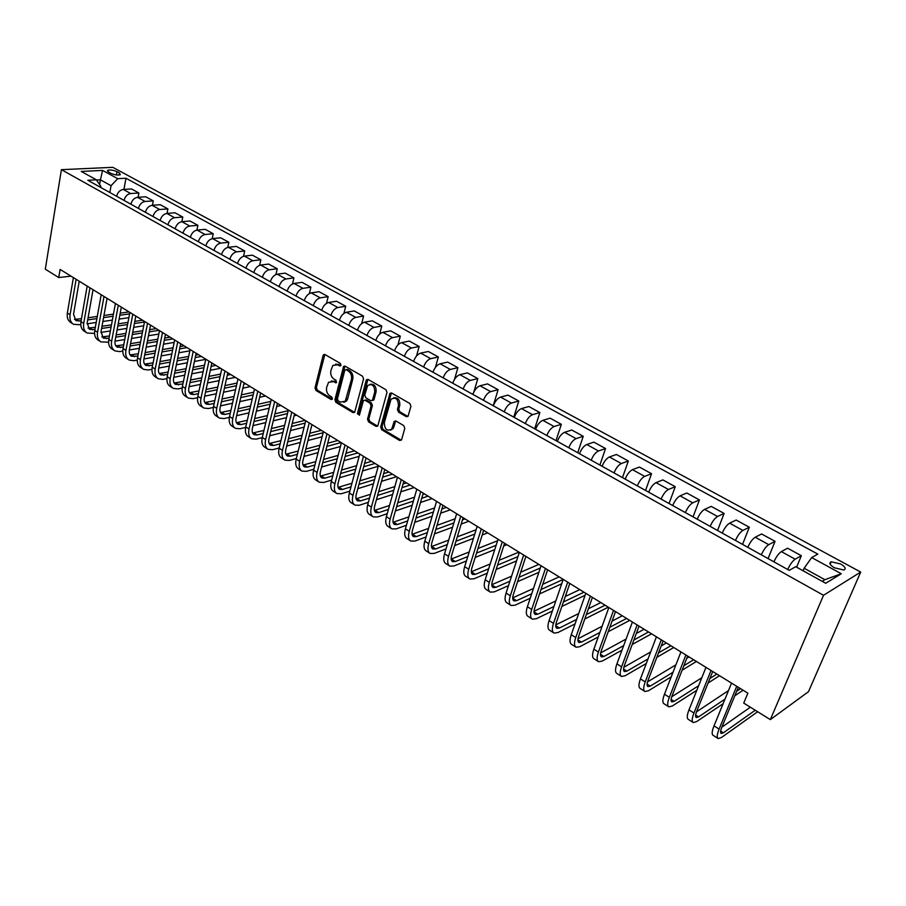 <?xml version="1.0" encoding="UTF-8"?>
<svg xmlns="http://www.w3.org/2000/svg" width="906" height="906" viewBox="0 0 906 906"><rect width="100%" height="100%" fill="white"/><g stroke="black" fill="none" stroke-linecap="round" stroke-linejoin="round"><path stroke-width="1.36" d="M340.996 365.243L340.305 363.374L324.96 354.518L323.08 355.503L315.028 387.847L316.001 390.475L331.12 399.512L332.434 398.855L331.755 397.009L329.784 395.831C327.1 393.827 326.047 391.018 326.658 387.383L328.55 382.298L333.385 381.641L336.432 382.649L336.001 380.271L334.02 379.116C331.313 377.123 330.271 374.291 330.871 370.622L332.842 365.435L337.655 364.778L339.659 365.933L340.996 365.243M840.666 563.996L831.232 561.799C828.73 562.954 829.771 564.948 834.347 567.779L843.814 570.01C846.329 568.832 845.287 566.828 840.666 563.996M406.25 416.647L408.062 416.262L410.928 406.307L409.897 403.544L391.675 393.034L389.954 393.363L380.679 427.032L381.698 429.75L399.614 440.463L401.664 439.546L404.778 428.357L403.748 425.605L395.99 421.03L394.223 421.392L391.743 429.025C387.1 431.607 384.631 429.501 384.314 422.694L391.03 399.274C395.707 396.76 398.176 398.9 398.436 405.695L397.428 409.353L398.459 412.094L406.25 416.647L407.904 416.454M61.415 169.671L45.3 269.195L58.743 277.542L60.102 269.422L747.869 693.169L743.735 703.09L770.327 719.613L823.52 595.287L61.415 169.671L112.831 167.327L860.7 572.06L823.52 595.287M363.566 378.923L362.559 376.216L345.152 366.171L343.612 366.398L334.914 399.716L335.888 402.366L353.034 412.615L354.654 412.343L363.566 378.923M368.153 379.455L385.956 389.727L386.975 392.457L377.768 426.058L376.058 426.375L368.527 421.868L367.519 419.172L371.064 405.911L370.056 403.215L365.061 400.271L363.419 400.554L359.455 414.993L357.394 413.759L366.171 380.429L368.153 379.455M108.573 172.038L111.019 173.386C114.745 174.971 117.848 175.402 120.351 174.688L119.433 172.967L116.976 171.63C113.261 170.056 110.158 169.626 107.655 170.339L108.573 172.038M100.611 187.383L100.804 186.285L96.376 179.807L87.814 180.26L789.239 570.35L795.695 566.68L825.706 583.271L841.3 573.747L824.868 579.693L804.12 568.232L803.067 570.746M96.376 179.807L81.223 171.427L102.605 170.419L117.723 178.675L111.053 185.696L109.841 192.514M123.941 189.399L125.957 178.233L117.723 178.675M125.957 178.233L817.801 554.098L811.685 557.575L841.3 573.747M770.327 719.613L808.492 691.674L860.7 572.06M58.743 277.542L70.996 276.137M99.592 184.518L100.407 179.818L96.523 180.022M111.053 185.696L100.407 179.818L102.605 170.419M822.172 581.324L824.868 579.693M138.074 197.281L138.867 193.001L131.472 188.946L123.261 189.445C119.954 190.022 117.746 192.299 116.614 196.285M152.435 205.288L153.273 200.883L145.753 196.772L137.553 197.315C134.258 197.904 132.038 200.215 130.894 204.224M167.021 213.42L167.904 208.901L160.26 204.711L152.083 205.311C148.788 205.922 146.557 208.255 145.39 212.287M196.908 230.101L197.882 225.311L189.988 220.996L181.846 221.687L182.774 217.032L175.005 212.785L166.851 213.431C163.556 214.076 161.313 216.421 160.124 220.486M212.197 238.663L213.227 233.714L205.22 229.331L197.089 230.079C193.816 230.758 191.562 233.159 190.328 237.27M227.746 247.383L228.844 242.264L220.69 237.802L212.593 238.606C209.32 239.32 207.055 241.743 205.798 245.877M243.544 256.262L244.711 250.951L236.421 246.409L228.346 247.281C225.084 248.006 222.808 250.464 221.528 254.62M259.603 265.311L260.837 259.784L252.412 255.175L244.371 256.092C241.109 256.851 238.822 259.331 237.519 263.521M275.922 274.541L277.236 268.765L268.674 264.076L260.656 265.062C257.406 265.843 255.118 268.346 253.782 272.559M292.502 283.952L293.929 277.893L285.209 273.125L277.225 274.178C273.986 274.982 271.687 277.519 270.316 281.766M309.365 293.555L310.894 287.191L302.038 282.332L294.076 283.453C290.849 284.291 288.538 286.84 287.145 291.12M326.5 303.363L328.153 296.647L319.139 291.709L311.222 292.887C308.006 293.748 305.684 296.341 304.269 300.645M343.929 313.385L345.718 306.262L336.545 301.234L328.663 302.479C325.458 303.385 323.136 305.99 321.687 310.328M361.641 323.635L363.6 316.047L354.257 310.939L346.42 312.253C343.227 313.182 340.894 315.82 339.41 320.192M379.648 334.133L381.788 326.001L372.287 320.803L364.484 322.196C361.301 323.159 358.957 325.832 357.451 330.226M397.938 344.914L400.305 336.149L390.633 330.849L382.876 332.321C379.716 333.306 377.36 336.013 375.82 340.441M416.522 355.99L419.161 346.466L409.308 341.075L401.607 342.627C398.459 343.646 396.092 346.386 394.529 350.837M435.401 367.44L438.357 356.975L428.334 351.494L420.678 353.114C417.541 354.178 415.175 356.941 413.566 361.426M454.529 379.342L457.904 367.689L447.7 362.094L440.101 363.804C436.975 364.903 434.608 367.7 432.966 372.219M473.849 391.981L477.824 378.583L467.417 372.898L459.886 374.688C456.783 375.82 454.393 378.663 452.728 383.204M493.238 405.729L498.107 389.693L487.519 383.895L480.033 385.786C476.964 386.953 474.563 389.829 472.853 394.393M513.77 417.145L518.787 401.018L507.983 395.107L500.576 397.088C497.519 398.289 495.118 401.199 493.374 405.809M534.687 428.787L539.851 412.558L528.844 406.522L521.505 408.606C518.47 409.852 516.069 412.796 514.28 417.44M556.001 440.644L561.335 424.314L550.112 418.164L542.841 420.339C539.829 421.641 537.417 424.62 535.593 429.285M577.745 452.728L583.226 436.296L571.788 430.033L564.597 432.309C561.618 433.646 559.195 436.669 557.326 441.369M599.897 465.05L605.548 448.527L593.883 442.139L586.782 444.518C583.826 445.899 581.392 448.957 579.489 453.702M622.501 477.621L628.322 460.995L616.42 454.484L609.398 456.975C606.476 458.402 604.042 461.494 602.094 466.273M645.548 490.44L651.55 473.713L639.41 467.066L632.479 469.67C629.591 471.143 627.145 474.291 625.151 479.093M669.058 503.51L675.253 486.692L662.864 479.908L656.035 482.638C653.169 484.155 650.723 487.337 648.685 492.185M693.056 516.862L699.432 499.931L686.793 493.011L680.066 495.854C677.246 497.439 674.789 500.656 672.694 505.537M717.552 530.474L724.12 513.442L711.221 506.386L704.596 509.365C701.81 510.984 699.353 514.257 697.212 519.172M742.546 544.381L749.33 527.247L736.159 520.033L729.647 523.147C726.895 524.823 724.426 528.141 722.241 533.09M768.073 558.583L775.06 541.335L761.606 533.974L755.23 537.224C752.524 538.957 750.043 542.32 747.801 547.303M796.601 567.167L801.346 555.729L787.608 548.209L781.346 551.595C778.696 553.396 776.216 556.805 773.917 561.822M138.867 193.001L130.668 193.522C127.361 194.111 125.153 196.398 124.009 200.396M153.273 200.883L145.085 201.46C141.789 202.061 139.558 204.371 138.403 208.403M167.904 208.901L159.728 209.513C156.444 210.147 154.201 212.48 153.023 216.534M182.774 217.032L174.62 217.712C171.325 218.357 169.082 220.724 167.882 224.79M197.882 225.311L189.75 226.036L181.846 221.687C178.561 222.344 176.319 224.722 175.107 228.81M189.75 226.036C186.466 226.704 184.212 229.093 182.989 233.193M213.227 233.714L205.118 234.495C201.845 235.198 199.58 237.599 198.335 241.732M228.844 242.264L220.747 243.102C217.485 243.816 215.209 246.251 213.941 250.407M244.711 250.951L236.647 251.845C233.386 252.593 231.098 255.05 229.807 259.229M260.837 259.784L252.808 260.735C249.546 261.506 247.259 263.997 245.934 268.199M277.236 268.765L269.241 269.784C265.99 270.577 263.691 273.091 262.344 277.327M293.929 277.893L285.956 278.98C282.717 279.807 280.407 282.344 279.037 286.613M310.894 287.191L302.955 288.334C299.727 289.184 297.417 291.766 296.013 296.047M328.153 296.647L320.26 297.859C317.043 298.742 314.722 301.336 313.283 305.662M345.718 306.262L337.859 307.542C334.654 308.459 332.321 311.086 330.86 315.435M363.6 316.047L355.775 317.406C352.581 318.346 350.248 321.007 348.753 325.379M381.788 326.001L374.008 327.44C370.837 328.414 368.493 331.109 366.964 335.514M400.305 336.149L392.581 337.655C389.421 338.663 387.066 341.381 385.503 345.82M419.161 346.466L411.483 348.051C408.334 349.093 405.967 351.856 404.382 356.318M438.357 356.975L430.735 358.651C427.609 359.727 425.231 362.513 423.612 367.009M457.904 367.689L450.339 369.444C447.236 370.554 444.846 373.374 443.193 377.904M477.824 378.583L470.316 380.429C467.224 381.585 464.835 384.438 463.147 389.002M498.107 389.693L490.667 391.63C487.598 392.819 485.208 395.718 483.476 400.305M518.787 401.018L511.403 403.045C508.368 404.28 505.956 407.202 504.189 411.822M539.851 412.558L532.547 414.676C529.534 415.956 527.122 418.912 525.31 423.566M561.335 424.314L554.098 426.533C551.108 427.859 548.685 430.86 546.839 435.548M583.226 436.296L576.08 438.629C573.113 439.988 570.678 443.034 568.798 447.757M605.548 448.527L598.481 450.962C595.548 452.366 593.113 455.446 591.188 460.203M628.322 460.995L621.346 463.544C618.436 464.993 616.001 468.119 614.03 472.909M651.55 473.713L644.664 476.375C641.799 477.881 639.342 481.041 637.326 485.865M675.253 486.692L668.469 489.478C665.627 491.029 663.169 494.234 661.108 499.093M699.432 499.931L692.762 502.841C689.953 504.449 687.495 507.7 685.378 512.592M724.12 513.442L717.563 516.488C714.789 518.153 712.331 521.437 710.168 526.375M749.33 527.247L742.875 530.429C740.157 532.139 737.688 535.48 735.468 540.44M775.06 541.335L768.741 544.653C766.057 546.431 763.588 549.817 761.312 554.823M801.346 555.729L795.162 559.195C792.524 561.029 790.043 564.461 787.722 569.5M804.12 568.232L811.685 557.575M340.871 365.56L339.014 364.495L335.56 364.189M331.222 381.03L334.733 381.335L336.59 382.423M324.846 354.461L316.398 387.553L317.36 390.169L332.343 399.116M344.993 366.092L336.262 399.399L337.247 402.049L354.608 412.389M346.103 369.671L344.756 370.35L337.428 398.946L338.119 400.803L340.214 402.049L345.254 401.267L351.426 379.467C352.049 375.752 350.984 372.898 348.232 370.894L346.103 369.671L347.462 369.376L346.013 369.614M343.861 402.355L346.602 400.95L347.7 398.742L346.352 399.059M347.462 369.376L349.591 370.599C352.343 372.604 353.408 375.458 352.774 379.161L347.7 398.742M364.824 400.158L366.409 399.954L371.392 402.887L372.4 405.582L368.855 418.832L369.863 421.528L377.689 426.16M367.938 379.354L358.742 413.419L359.365 415.254M374.767 392.038C374.563 385.469 372.196 383.306 367.655 385.548L364.733 395.027L365.741 397.723L370.735 400.656L372.4 400.35L374.767 392.038L376.103 391.72C376.341 386.318 374.382 383.827 370.214 384.269M372.321 400.441L373.748 400.033L374.065 399.376L372.717 399.705M376.103 391.72L374.065 399.376M393.691 397.813C397.994 397.338 400.022 399.863 399.773 405.367L398.765 409.014L399.784 411.754L407.575 416.307M390.452 430.18L393.068 428.663L393.77 427.156L392.434 427.507M395.673 420.894L393.77 427.156M391.403 392.91L382.015 426.681L383.023 429.387L401.29 440.248M72.899 323.884L70.895 322.604C67.916 320.747 66.738 317.542 67.361 313L73.397 277.61M80.77 324.744L73.59 324.325C70.611 322.479 69.434 319.274 70.068 314.722L76.138 279.297M79.218 281.2L73.533 314.246L75.889 320.656L81.098 320.871M74.473 319.399L81.483 318.708M87.701 319.92L96.908 318.584M103.578 317.621L113.069 316.251M119.807 315.277L129.603 313.861M88.075 317.768L97.293 316.443M103.963 315.492L113.454 314.133M120.204 313.17L129.048 311.902M136.568 316.534L135.696 316.67M128.879 317.666L119.094 319.105M112.355 320.09L102.876 321.494M96.206 322.468L87.055 323.816M86.478 332.615L84.439 331.302C81.461 329.456 80.306 326.251 80.962 321.675L87.18 286.103M94.552 333.385L87.169 333.057C84.201 331.211 83.046 328.006 83.703 323.431L89.966 287.825M93.035 289.716L87.169 322.921L89.479 329.354L94.949 329.49M88.052 328.074L95.345 327.281M101.608 328.482L111.076 327.043M117.814 326.024L127.576 324.552M134.382 323.521L144.462 321.992M102.004 326.285L111.483 324.858M118.222 323.85L127.984 322.377M134.801 321.358L142.514 320.203M143.714 325.809L133.646 327.36M126.851 328.414L117.089 329.92M110.362 330.95L100.917 332.411M100.272 341.471L98.176 340.135C95.232 338.3 94.088 335.084 94.768 330.497L101.189 294.733M108.561 342.162L100.962 341.913C98.007 340.078 96.874 336.873 97.554 332.275L104.009 296.477M107.067 298.357L101.019 331.743L103.284 338.187L109.014 338.244M101.846 336.885L109.433 335.979M115.742 337.179L125.492 335.628M132.276 334.552L142.333 332.955M149.207 331.868L158.946 330.316M116.161 334.914L125.911 333.385M132.706 332.309L142.763 330.735M149.637 329.648L156.183 328.618M158.822 334.065L148.448 335.73M141.585 336.839L131.54 338.459M124.745 339.557L115.017 341.12M114.281 350.475L112.14 349.104C109.207 347.281 108.097 344.065 108.799 339.456L115.413 303.499M122.797 351.075L119.683 351.596L114.96 350.916C112.027 349.093 110.917 345.877 111.631 341.256L118.29 305.277M121.325 307.145L115.085 340.701C114.609 343.793 115.345 345.945 117.304 347.157L123.318 347.134M115.855 345.82L123.76 344.801M130.102 346.001L140.136 344.337M146.987 343.193L157.35 341.471M164.28 340.316L172.865 338.901M130.543 343.68L140.577 342.026M147.44 340.894L157.803 339.195M164.745 338.051L170.056 337.168M174.179 342.4L163.51 344.201M156.568 345.379L146.228 347.123M139.365 348.278L129.343 349.965M128.516 359.625L126.33 358.221C123.409 356.409 122.321 353.181 123.046 348.55L129.875 312.411M137.27 360.124L133.895 360.713L129.196 360.067C126.274 358.255 125.187 355.027 125.923 350.384L132.786 314.212M135.809 316.069L129.377 349.807C128.879 352.91 129.603 355.061 131.551 356.273L137.848 356.149M130.09 354.903L138.312 353.748M144.688 354.959L155.028 353.159M161.948 351.958L172.616 350.101M179.626 348.878L186.987 347.598M145.164 352.57L155.492 350.792M162.423 349.591L173.091 347.757M180.101 346.545L184.144 345.854M189.818 350.837L178.822 352.785M171.823 354.02L161.166 355.899M154.235 357.123L143.918 358.946M142.967 368.912L140.736 367.485C137.837 365.684 136.772 362.457 137.531 357.791L144.564 321.46M151.97 369.297L148.324 369.976L143.646 369.354C140.758 367.553 139.694 364.325 140.453 359.659L147.531 323.283M150.521 325.129L143.895 359.059C143.375 362.174 144.088 364.325 146.025 365.526L152.616 365.311M144.552 364.133L153.103 362.842M159.524 364.053L170.169 362.117M177.168 360.837L188.154 358.844M195.232 357.553L201.336 356.443M160.022 361.596L170.668 359.671M177.667 358.414L188.652 356.432M195.741 355.152L198.448 354.665M205.741 359.376L194.405 361.471M187.338 362.774L176.353 364.801M169.365 366.092L158.72 368.051M157.667 378.357L155.379 376.885C152.502 375.107 151.461 371.868 152.242 367.19L159.49 330.656M166.931 378.617L163.001 379.376L158.335 378.787C155.458 377.009 154.416 373.77 155.209 369.082L162.514 332.513M165.481 334.348L158.641 368.448C158.108 371.585 158.81 373.748 160.724 374.937L167.633 374.597M159.252 373.499L168.142 372.06M174.609 373.272L185.571 371.188M192.65 369.841L203.963 367.689M211.121 366.33L215.911 365.412M175.13 370.747L186.104 368.674M193.171 367.349L204.496 365.209M211.653 363.861L212.978 363.612M220.554 368.278L210.271 370.26M203.125 371.641L191.812 373.827M184.745 375.186L173.782 377.292M172.593 387.949L170.249 386.454C167.395 384.676 166.376 381.437 167.191 376.737L174.665 340.01M182.14 388.085L177.904 388.934L173.261 388.38C170.407 386.613 169.399 383.374 170.215 378.663L177.735 341.902M180.69 343.714L173.635 378.006C173.091 381.143 173.759 383.317 175.673 384.495L182.899 384.042M174.179 383.023L183.442 381.426M189.954 382.638L201.245 380.395M208.391 378.968L220.067 376.647M227.293 375.209L230.702 374.529M190.498 380.033L201.8 377.813M208.946 376.398L220.622 374.099M235.311 377.372L226.421 379.161M219.195 380.611L207.531 382.966M200.385 384.404L189.094 386.681M187.769 397.7L185.368 396.16C182.536 394.416 181.551 391.166 182.389 386.443L190.101 349.512M197.61 397.689L193.046 398.651L188.425 398.13C185.594 396.375 184.609 393.136 185.458 388.402L193.216 351.437M196.149 353.238L188.878 387.711C188.312 390.871 188.969 393.034 190.86 394.212L193.918 394.552L198.414 393.623M189.365 392.706L198.992 390.928M205.549 392.139L217.202 389.716M224.416 388.221L236.455 385.718M243.771 384.201L245.73 383.793M206.126 389.467L217.78 387.066M225.005 385.571L237.044 383.091M250.294 386.602L242.865 388.164M235.56 389.705L223.533 392.241M216.308 393.759L204.665 396.205M203.193 407.621L200.736 406.047C197.938 404.303 196.964 401.052 197.848 396.307L205.787 359.184M213.352 407.451L208.437 408.527L203.839 408.04C201.041 406.296 200.079 403.057 200.962 398.3L208.958 361.132M211.857 362.921L204.371 397.575C203.782 400.758 204.416 402.921 206.296 404.087L209.343 404.404L214.201 403.351M204.79 402.547L214.813 400.577M221.415 401.788L233.431 399.184M240.724 397.598L253.148 394.903M222.027 399.025L234.042 396.443M241.347 394.869L253.771 392.196M265.515 395.979L259.614 397.281M252.219 398.9L239.807 401.63M232.514 403.238L220.509 405.877M218.867 417.689L216.364 416.08C213.578 414.359 212.65 411.109 213.556 406.33L221.744 369.014M229.365 417.349L224.088 418.561L219.512 418.108C216.738 416.386 215.809 413.136 216.727 408.357L224.96 370.996M227.836 372.774L220.124 407.609C219.512 410.803 220.135 412.977 221.993 414.121L225.016 414.427L230.271 413.238M220.475 412.536L230.905 410.373M237.553 411.584L249.954 408.776M257.338 407.1L270.147 404.201M238.199 408.742L250.6 405.956M257.984 404.291L270.803 401.415M280.985 405.514L276.681 406.5M269.207 408.21L256.387 411.154M249.014 412.842L236.625 415.684M234.813 427.938L232.242 426.284C229.49 424.586 228.584 421.335 229.524 416.534L237.961 379.002M245.662 427.406L239.999 428.765L235.458 428.345C232.706 426.647 231.811 423.396 232.751 418.595L241.245 381.03M244.088 382.785L236.138 417.813C235.503 421.018 236.104 423.193 237.95 424.325L240.951 424.608L246.613 423.272M236.421 422.706L247.293 420.316M253.974 421.528L266.772 418.493M274.246 416.726L287.474 413.6M254.665 418.583L267.463 415.582M274.937 413.838L288.176 410.724M296.692 415.186L294.076 415.82M286.5 417.632L273.272 420.803M265.809 422.592L253.023 425.65M251.03 438.357L248.403 436.669C245.673 434.982 244.801 431.732 245.775 426.907L254.473 389.172M262.253 437.621L256.183 439.138L251.664 438.764C248.946 437.088 248.074 433.827 249.048 429.002L257.802 391.233M260.622 392.966L252.423 428.187C251.766 431.415 252.355 433.589 254.167 434.71L257.157 434.959L263.238 433.464M252.649 433.034L263.952 430.418M270.69 431.618L283.906 428.357M291.46 426.488L305.141 423.113M271.415 428.583L284.631 425.344M292.196 423.498L305.062 420.35M312.661 425.027L311.8 425.242M304.133 427.156L290.464 430.577M282.91 432.456L269.705 435.763M267.519 448.957L264.824 447.224C262.128 445.559 261.279 442.298 262.298 437.451L271.256 399.523M279.15 447.994L272.638 449.693L268.142 449.353C265.458 447.7 264.62 444.438 265.628 439.58L274.654 401.607M277.44 403.329L268.991 438.731C268.312 441.981 268.867 444.155 270.668 445.265L273.646 445.492L280.158 443.815M269.15 443.544L280.928 440.656M287.712 441.868L301.358 438.345M309.014 436.375L323.148 432.728M288.47 438.731L302.128 435.242M309.784 433.283L321.279 430.339M322.106 436.794L307.983 440.475M300.328 442.468L286.692 446.024M284.291 459.738L281.528 457.96C278.867 456.318 278.063 453.057 279.105 448.187L288.334 410.044M296.341 458.527L289.365 460.429L284.914 460.135C282.253 458.493 281.449 455.231 282.502 450.35L291.789 412.173M294.552 413.872L285.843 449.467C285.141 452.728 285.684 454.903 287.462 456.001L290.407 456.205L297.383 454.325M285.934 454.223L298.199 451.063M305.028 452.264L319.139 448.47M326.885 446.375L341.109 442.547M305.843 449.025L319.954 445.254M327.712 443.193L337.779 440.497M340.441 446.522L325.832 450.497M318.085 452.615L303.986 456.454M301.358 470.701L298.527 468.889C295.9 467.258 295.118 463.997 296.205 459.104L305.718 420.758M313.85 469.229L306.398 471.346L301.97 471.097C299.342 469.478 298.572 466.216 299.66 461.313L309.24 422.921M311.958 424.597L302.989 460.395C302.264 463.668 302.774 465.843 304.541 466.93L307.462 467.1L314.926 464.993M303 465.084L315.786 461.63M322.672 462.819L337.259 458.719M345.118 456.511L357.927 452.921M323.533 459.467L338.131 455.401M345.99 453.215L354.54 450.826M359.138 456.364L344.031 460.656M336.171 462.887L321.596 467.032M318.719 481.856L315.82 479.999C313.227 478.402 312.491 475.14 313.601 470.214L323.419 431.652M331.687 480.089L323.714 482.456L319.32 482.241C316.726 480.644 315.99 477.383 317.123 472.456L326.987 433.861M329.682 435.514L320.441 471.505C319.682 474.789 320.18 476.975 321.913 478.04L324.812 478.187L332.796 475.843M320.384 476.137L333.702 472.343M340.633 473.544L355.73 469.115M363.702 466.771L375.027 463.453M341.551 470.067L356.658 465.673M364.62 463.351L371.585 461.335M378.232 466.296L362.581 470.927M354.62 473.294L339.524 477.768M336.386 493.215L333.419 491.312C330.86 489.727 330.158 486.465 331.313 481.516L341.426 442.751M349.852 491.12L341.335 493.759L336.975 493.589C334.427 492.026 333.725 488.753 334.892 483.804L345.061 444.993M347.723 446.624L338.198 482.807C337.417 486.126 337.881 488.3 339.591 489.353L342.479 489.466L350.996 486.85M338.063 487.383L351.958 483.226M358.946 484.416L374.574 479.636M382.66 477.156L392.423 474.166M359.92 480.814L375.548 476.069M383.634 473.612L388.912 472.015M396.511 476.692L381.505 481.335M373.431 483.827L357.802 488.662M354.371 504.767L351.335 502.819C348.81 501.267 348.142 498.006 349.342 493.023L359.761 454.042M368.357 502.32L359.274 505.254L354.959 505.14C352.434 503.6 351.777 500.339 352.989 495.356L363.465 456.33M366.081 457.938L356.273 494.325C355.469 497.654 355.899 499.829 357.587 500.859L360.441 500.939L369.535 498.04M356.069 498.81L370.565 494.28M377.598 495.457L393.793 490.282M401.992 487.655L410.101 485.061M378.629 491.72L394.835 486.579M403.034 483.985L406.545 482.864M414.133 487.541L400.803 491.845M392.615 494.495L376.42 499.727M372.672 516.533L369.569 514.54C367.077 513.011 366.454 509.75 367.7 504.744L378.436 465.548M387.213 513.702L377.53 516.964L373.249 516.907C370.769 515.378 370.158 512.116 371.403 507.111L382.207 467.881M384.778 469.467L374.676 506.046C373.838 509.387 374.246 511.562 375.911 512.581L378.742 512.626L388.425 509.399M374.405 510.452L389.523 505.48M396.613 506.658L413.408 501.052M421.732 498.277L428.096 496.148M397.711 502.773L414.518 497.213M422.842 494.461L424.472 493.917M432.06 498.583L420.509 502.479M412.196 505.288L395.401 510.939M391.313 528.515L388.13 526.465C385.684 524.959 385.095 521.697 386.386 516.68L397.451 477.269M406.443 525.254L396.115 528.889L391.879 528.878C389.444 527.383 388.867 524.121 390.158 519.093L401.29 479.636M403.827 481.199L393.408 517.972C392.547 521.335 392.921 523.509 394.563 524.517L397.36 524.529L407.689 520.927M393.068 522.286L408.855 516.862M416.001 518.028L433.43 511.947M441.89 508.991L446.398 507.428M417.179 513.985L434.608 507.96M450.293 509.818L440.633 513.215M432.173 516.194L414.755 522.332M410.293 540.712L407.032 538.606C404.62 537.133 404.087 533.872 405.412 528.821L416.817 489.206M426.047 536.975L415.039 541.029L410.848 541.063C408.459 539.602 407.927 536.341 409.263 531.278L420.735 491.618M423.227 493.147L412.49 530.123C411.596 533.509 411.947 535.684 413.555 536.669L416.318 536.635L427.326 532.626M412.083 534.336L428.572 528.391M435.775 529.557L453.872 522.955M462.479 519.829L465.016 518.9M437.032 525.344L455.129 518.798M468.832 521.244L461.188 524.064M452.592 527.224L434.495 533.872M429.625 553.136L426.284 550.984C423.917 549.534 423.419 546.273 424.801 541.199L436.556 501.358M446.035 548.889L434.314 553.385L430.169 553.487C427.825 552.048 427.338 548.787 428.719 543.702L440.543 503.815M442.989 505.322L431.924 542.501C430.996 545.899 431.324 548.073 432.887 549.036L435.639 548.979L447.36 544.517M431.449 546.59L448.697 540.101M455.945 541.244L474.767 534.076M457.292 536.85L476.114 529.75M487.711 532.875L482.196 534.993M473.442 538.357L454.631 545.582M449.319 565.786L445.888 563.577C443.566 562.162 443.125 558.911 444.54 553.804L456.658 513.747M466.431 560.961L453.94 565.978L449.852 566.125C447.541 564.721 447.111 561.46 448.538 556.363L460.735 516.25M463.125 517.722L451.72 555.118C450.758 558.526 451.052 560.701 452.592 561.641L455.299 561.539L467.79 556.567M451.188 559.07L469.229 551.958M476.533 553.09L496.126 545.299M477.972 548.504L497.564 540.78M506.918 544.71L503.668 546.012M494.755 549.591L475.174 557.45M469.376 578.674L465.865 576.42C463.6 575.038 463.193 571.777 464.665 566.658L477.156 526.375M487.247 573.215L473.94 578.798L469.897 579.013C467.643 577.643 467.258 574.381 468.73 569.251L481.301 528.934M483.645 530.372L471.89 567.96C470.905 571.392 471.154 573.566 472.672 574.483L475.344 574.347L488.651 568.809M475.344 574.347L471.301 571.765L490.18 563.974M497.564 565.095L517.96 556.612M499.093 560.304L518.945 552.116M526.477 556.76L525.65 557.111M516.556 560.916L496.16 569.478M489.818 591.811L486.216 589.5C483.997 588.153 483.645 584.902 485.174 579.749L498.051 539.251M508.504 585.638L494.314 591.867L490.327 592.139C488.13 590.803 487.79 587.552 489.319 582.399L502.275 541.845M504.563 543.26L492.445 581.052C491.426 584.495 491.641 586.669 493.124 587.564L495.763 587.382L509.942 581.21M519.025 577.258L540.316 567.994M491.811 584.687L511.596 576.159M520.678 572.23L538.866 564.393M538.866 572.32L517.586 581.652M510.656 605.197L506.952 602.83C504.789 601.516 504.495 598.266 506.069 593.09L519.342 552.366M530.203 598.232L515.084 605.185L511.154 605.525C509.002 604.211 508.719 600.972 510.305 595.786L523.657 555.027M525.888 556.397L513.396 594.404C512.343 597.858 512.524 600.032 513.962 600.905L516.567 600.678L531.686 593.792M540.973 589.557L563.204 579.432M512.717 597.847L533.464 588.481M542.739 584.291L559.138 576.884M561.709 583.77L539.478 593.974M531.89 618.843L528.096 616.408C525.99 615.14 525.752 611.901 527.383 606.692L541.063 565.752M552.388 610.995L536.239 618.753L532.377 619.16C530.282 617.892 530.055 614.653 531.686 609.444L545.457 568.458M547.632 569.795L534.755 608.005C533.668 611.482 533.815 613.645 535.22 614.495L537.768 614.234L553.917 606.533M563.396 602.003L583.974 592.184M534.053 611.233L555.831 600.938M565.31 596.465L579.795 589.613M585.129 595.265L561.867 606.442M553.543 632.762L549.648 630.259C547.609 629.024 547.428 625.797 549.104 620.565L563.215 579.398M575.061 623.906L557.813 632.592L554.008 633.067C551.981 631.833 551.811 628.605 553.498 623.373L567.7 582.162M569.806 583.453L556.533 621.878C555.401 625.367 555.514 627.53 556.873 628.356L559.398 628.039L576.635 619.421M586.341 614.574L605.095 605.197M555.808 624.868L578.707 613.543M588.413 608.73L600.837 602.581M608.3 607.179L584.766 619.025M575.627 646.952L571.629 644.393C569.648 643.192 569.523 639.964 571.256 634.71L585.808 593.317M598.254 636.975L579.817 646.691L576.08 647.246C574.11 646.057 573.996 642.83 575.74 637.575L590.384 596.137M592.422 597.394L578.753 636.023C577.575 639.534 577.654 641.686 578.968 642.479L581.437 642.128L599.874 632.467M609.829 627.246L626.612 618.458M578.028 638.753L602.116 626.25M612.071 621.086L622.275 615.786M629.715 620.372L608.209 631.72M598.141 661.425L594.042 658.798C592.128 657.643 592.06 654.415 593.86 649.138L608.866 607.518M621.992 650.157L602.252 661.086L598.583 661.708C596.68 660.565 596.624 657.348 598.436 652.06L613.532 610.395M615.502 611.618L601.403 650.451C600.191 653.985 600.225 656.125 601.505 656.895L603.928 656.488L623.656 645.638M633.894 640.01L648.537 631.958M600.701 652.875L626.091 639.058M636.318 633.487L644.121 629.24M651.539 633.815L632.218 644.494M621.12 676.193L616.918 673.486C615.061 672.377 615.061 669.172 616.918 663.86L632.399 622.014M646.306 663.464L625.129 675.763L621.539 676.465C619.704 675.355 619.715 672.15 621.584 666.839L637.156 624.959M639.058 626.125L624.517 665.174C623.26 668.719 623.249 670.859 624.483 671.595L626.861 671.142L648.028 658.922M658.56 652.841L670.882 645.729M623.872 667.258L650.678 651.924M661.199 645.91L666.374 642.954M673.77 647.507L656.839 657.337M644.562 691.255L640.248 688.481C638.458 687.416 638.526 684.211 640.451 678.888L656.408 636.816M671.233 676.85L648.481 690.734L644.97 691.516C643.192 690.463 643.283 687.258 645.219 681.924L661.278 639.806M663.101 640.938L648.107 680.191C646.805 683.758 646.748 685.899 647.937 686.601L650.259 686.091L672.999 672.286M683.871 665.695L693.656 659.761M647.541 681.878L675.899 664.834M686.759 658.311L689.07 656.929M696.431 661.471L682.105 670.213M668.481 706.623L664.053 703.781C662.343 702.762 662.479 699.579 664.472 694.223L680.927 651.924M696.816 690.281L672.297 706.012L668.866 706.873C667.178 705.865 667.326 702.682 669.33 697.326L685.899 654.981M687.643 656.057L672.184 695.525C670.836 699.104 670.734 701.233 671.867 701.912L674.132 701.346L698.639 685.706M709.885 678.526L716.873 674.064M671.742 696.737L701.822 677.745M719.523 675.695L708.062 683.056M692.897 722.32L688.356 719.398C686.714 718.424 686.929 715.253 688.99 709.874L705.967 667.348M723.101 703.713L696.612 721.606L693.271 722.558C691.652 721.606 691.878 718.435 693.951 713.045L711.04 670.474M712.716 671.505L696.759 711.176C695.366 714.777 695.219 716.895 696.295 717.541L698.503 716.918L724.981 699.126M736.657 691.278L740.553 688.662M696.499 711.844L728.492 690.576M743.079 690.213L734.789 695.808M717.835 738.345L713.158 735.344C711.606 734.426 711.89 731.267 714.03 725.853L731.55 683.101M757.654 711.731L721.436 737.518L718.186 738.571C716.646 737.665 716.952 734.506 719.092 729.092L736.725 686.295M738.311 687.269L721.856 727.167C720.417 730.78 720.213 732.886 721.233 733.498L723.384 732.807L755.242 710.247M721.844 727.167L750.338 707.201M130.668 193.522L123.261 189.445M145.085 201.46L137.553 197.315M159.728 209.513L152.083 205.311M174.62 217.712L166.851 213.431M205.118 234.495L197.089 230.079M220.747 243.102L212.593 238.606M236.647 251.845L228.346 247.281M252.808 260.735L244.371 256.092M269.241 269.784L260.656 265.062M285.956 278.98L277.225 274.178M302.955 288.334L294.076 283.453M320.26 297.859L311.222 292.887M337.859 307.542L328.663 302.479M355.775 317.406L346.42 312.253M374.008 327.44L364.484 322.196M392.581 337.655L382.876 332.321M411.483 348.051L401.607 342.627M430.735 358.651L420.678 353.114M450.339 369.444L440.101 363.804M470.316 380.429L459.886 374.688M490.667 391.63L480.033 385.786M511.403 403.045L500.576 397.088M532.547 414.676L521.505 408.606M554.098 426.533L542.841 420.339M576.08 438.629L564.597 432.309M598.481 450.962L586.782 444.518M621.346 463.544L609.398 456.975M644.664 476.375L632.479 469.67M668.469 489.478L656.035 482.638M692.762 502.841L680.066 495.854M717.563 516.488L704.596 509.365M742.875 530.429L729.647 523.147M768.741 544.653L755.23 537.224M795.162 559.195L781.346 551.595M116.387 174.949L116.976 171.63M119.06 175.028L119.433 172.967M339.014 364.495L337.655 364.778M336.511 382.547L335.367 382.808M334.733 381.335L333.385 381.641M332.275 399.24L331.12 399.512M317.36 390.169L316.001 390.475M316.398 387.553L315.028 387.847M324.439 355.231L323.08 355.503M340.792 365.696L339.659 365.933M354.371 412.275L353.034 412.615M337.247 402.049L335.888 402.366M336.262 399.399L334.914 399.716M344.586 366.873L343.227 367.156M352.774 379.161L351.426 379.467M349.591 370.599L348.232 370.894M377.394 426.024L376.058 426.375M369.863 421.528L368.527 421.868M368.855 418.832L367.519 419.172M372.4 405.582L371.064 405.911M371.392 402.887L370.056 403.215M366.409 399.954L365.061 400.271M358.742 413.419L357.394 413.759M367.519 380.124L366.171 380.429M399.784 411.754L398.459 412.094M398.765 409.014L397.428 409.353M399.773 405.367L398.436 405.695M395.288 421.618L393.963 421.97M400.95 440.09L399.614 440.463M383.023 429.387L381.698 429.75M382.015 426.681L380.679 427.032M390.984 393.68L389.648 393.997M67.361 313L70.068 314.722M76.342 319.444L79.037 321.166M80.962 321.675L83.703 323.431M89.887 328.097L92.627 329.841M94.768 330.497L97.554 332.275M103.646 336.885L106.421 338.663M108.799 339.456L111.631 341.256M117.61 345.809L120.43 347.61M123.046 348.55L125.923 350.384M131.8 354.869L134.666 356.704M137.531 357.791L140.453 359.659M146.217 364.076L149.128 365.945M152.242 367.19L155.209 369.082M160.86 373.442L163.816 375.322M167.191 376.737L170.215 378.663M175.741 382.944L178.742 384.869M182.389 386.443L185.458 388.402M190.86 392.604L193.918 394.552M197.848 396.307L200.962 398.3M206.24 402.423L209.343 404.404M213.556 406.33L216.727 408.357M221.857 412.411L225.016 414.427M229.524 416.534L232.751 418.595M237.746 422.558L240.951 424.608M245.775 426.907L249.048 429.002M253.895 432.875L257.157 434.959M262.298 437.451L265.628 439.58M270.328 443.374L273.646 445.492M279.105 448.187L282.502 450.35M287.032 454.042L290.407 456.205M296.205 459.104L299.66 461.313M304.031 464.903L307.462 467.1M313.601 470.214L317.123 472.456M321.324 475.944L324.812 478.187M331.313 481.516L334.892 483.804M338.923 487.19L342.479 489.466M349.342 493.023L352.989 495.356M356.828 498.628L360.441 500.939M367.7 504.744L371.403 507.111M375.05 510.271L378.742 512.626M386.386 516.68L390.158 519.093M393.612 522.128L397.36 524.529M405.412 528.821L409.263 531.278M412.502 534.2L416.318 536.635M424.801 541.199L428.719 543.702M431.743 546.488L435.639 548.979M444.54 553.804L448.538 556.363M451.335 559.013L455.299 561.539M464.665 566.658L468.73 569.251M485.174 579.749L489.319 582.399M491.811 584.868L495.763 587.382M506.069 593.09L510.305 595.786M512.717 598.22L516.567 600.678M527.383 606.692L531.686 609.444M534.03 611.833L537.768 614.234M549.104 620.565L553.498 623.373M555.752 625.718L559.398 628.039M571.256 634.71L575.74 637.575M577.915 639.874L581.437 642.128M593.86 649.138L598.436 652.06M600.519 654.313L603.928 656.488M616.918 663.86L621.584 666.839M623.577 669.047L626.861 671.142M640.451 678.888L645.219 681.924M647.111 684.075L650.259 686.091M664.472 694.223L669.33 697.326M671.12 699.421L674.132 701.346M688.99 709.874L693.951 713.045M695.638 715.072L698.503 716.918M714.03 725.853L719.092 729.092M720.666 731.063L723.384 732.807M830.168 564.279L831.232 561.799M107.508 171.223L107.655 170.339M324.812 354.439L323.499 354.699M344.971 366.115L343.612 366.398M346.602 400.95L345.254 401.267M373.748 400.033L372.4 400.35M367.87 379.421L366.522 379.727M393.068 428.663L391.743 429.025M395.56 421.041L394.223 421.392M391.29 393.045L389.954 393.363"/></g></svg>

